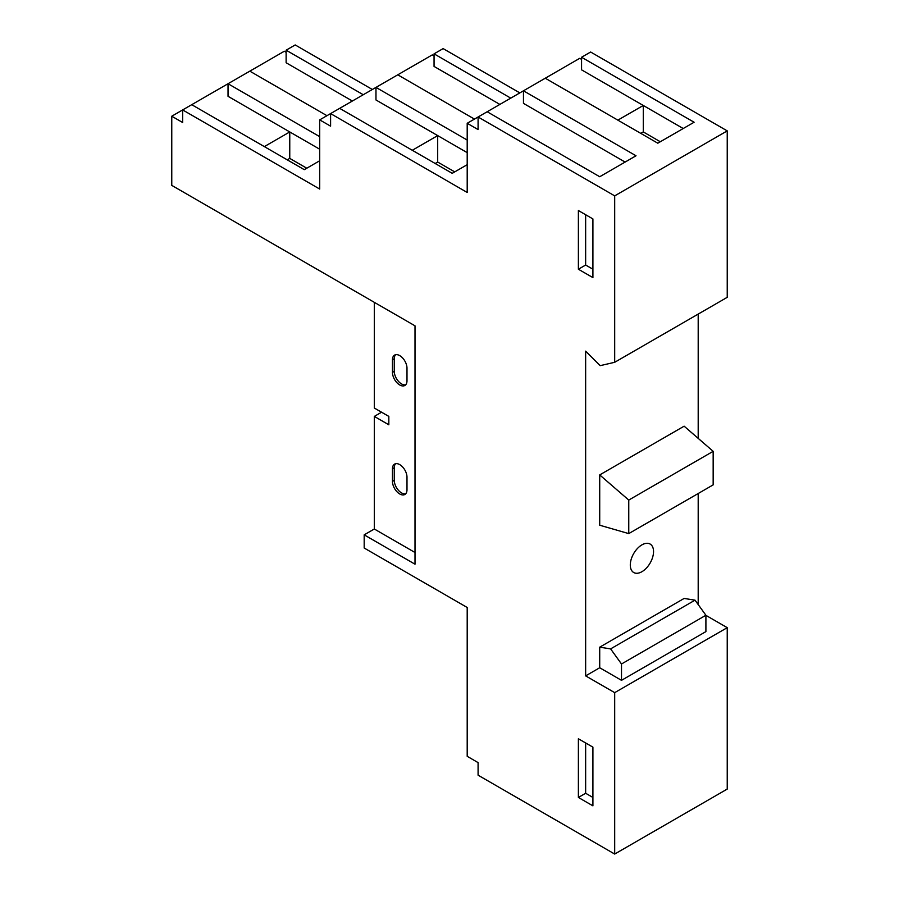 <?xml version="1.0" encoding="UTF-8"?>
<svg xmlns="http://www.w3.org/2000/svg" width="899" height="899" viewBox="0 0 899 899"><rect width="100%" height="100%" fill="white"/><g stroke="black" fill="none" stroke-linecap="round" stroke-linejoin="round"><path stroke-width="1.35" d="M395.582 463.715A10.271 5.933 -120 0 0 394.279 467.761L394.279 480.336A10.271 5.933 -120 0 0 398.178 490.011A10.271 5.933 -120 0 0 405.685 493.798M395.582 354.723A10.271 5.933 -120 0 0 394.279 358.757L394.279 371.332A10.271 5.933 -120 0 0 398.178 381.019A10.271 5.933 -120 0 0 405.685 384.806M660.304 141.75L643.279 131.917L640.773 133.367M625.131 162.067L523.465 103.374L523.465 90.799L636.02 155.774L599.712 176.732L487.168 111.757L478.088 116.994L614.691 195.87L727.235 130.883L590.632 52.018L581.563 57.255L581.563 69.841L683.218 128.523M617.86 120.14L643.279 105.475L643.279 131.917M454.725 171.878L437.689 162.056L435.183 163.494M474.458 119.095L397.763 74.819L375.973 87.394L375.973 99.969L467.199 152.639M412.281 150.279L437.689 135.603L437.689 162.056M306.784 168.225L289.759 158.393L287.253 159.831M326.955 115.69L249.821 71.156L228.031 83.731L228.031 96.305L319.696 149.223M264.34 146.616L289.759 131.939L289.759 158.393M392.458 481.381L392.458 468.806A10.271 5.933 60 0 1 394.594 464.109A10.271 5.933 60 0 1 402.505 466.851A10.271 5.933 60 0 1 406.989 477.189L406.989 489.764A10.271 5.933 60 0 1 404.865 494.472A10.271 5.933 60 0 1 396.942 491.719A10.271 5.933 60 0 1 392.458 481.381L394.279 480.336M392.458 372.388L392.458 359.802A10.271 5.933 60 0 1 394.594 355.105A10.271 5.933 60 0 1 402.505 357.858A10.271 5.933 60 0 1 406.989 368.185L406.989 380.771A10.271 5.933 60 0 1 404.865 385.469A10.271 5.933 60 0 1 396.942 382.716A10.271 5.933 60 0 1 392.458 372.388L394.279 371.332M374.31 302.334L374.31 408.022L388.829 416.406L388.829 424.789L374.31 416.406L374.31 529.005L415.012 552.503M585.642 214.737L585.642 265.036L592.913 269.228M585.642 742.956L585.642 793.266L592.913 797.458M581.563 57.255L694.107 122.242L657.798 143.199L545.255 78.224L487.168 111.757M467.199 164.686L452.219 173.327L339.665 108.352L330.596 113.589L330.596 126.163L319.696 119.882L330.596 113.589L467.199 192.465L467.199 123.287L478.088 116.994L478.088 129.58L467.199 123.287M499.866 104.419L434.06 66.425L434.06 53.85L510.767 98.137M339.665 108.352L375.973 87.394L467.199 140.053M319.696 160.764L304.278 169.664L191.734 104.689L182.654 109.925L182.654 122.511L171.765 116.218L182.654 109.925L319.696 189.048L319.696 119.882M352.374 101.014L286.129 62.761L286.129 50.187L363.263 94.732M191.734 104.689L228.031 83.731L319.696 136.648M374.31 416.406L381.569 412.214M592.913 218.929L592.913 277.611L578.383 269.228L578.383 210.535L592.913 218.929M578.383 269.228L585.642 265.036M592.913 747.148L592.913 805.841L578.383 797.458L578.383 738.764L592.913 747.148M578.383 797.458L585.642 793.266M374.31 529.005L364.185 534.849L364.185 548.019L467.199 607.488L467.199 756.317L478.088 762.61L478.088 775.185L614.691 854.05L727.235 789.075L727.235 627.671L614.691 692.646L614.691 854.05M364.185 534.849L415.012 564.201L415.012 325.831L171.765 185.385L171.765 116.218M727.235 130.883L727.235 297.322L614.691 362.297L600.172 365.657L585.642 351.161L585.642 675.879L599.712 667.755L599.712 647.179L684.128 598.442L695.017 600.161L705.906 615.253L621.501 663.99L610.612 648.887L695.017 600.161M614.691 195.87L614.691 362.297M545.255 78.224L579.743 58.311L581.563 59.356M519.836 92.889L443.14 48.613L434.06 53.85M397.763 74.819L432.25 54.906L434.06 55.952M372.343 89.484L295.198 44.95L286.129 50.187M249.821 71.156L284.309 51.243L286.129 52.288M621.501 663.99L621.501 680.329L705.906 631.604L705.906 615.253M628.761 500.069L628.761 533.601L599.712 525.218L599.712 474.919L628.761 500.069L713.165 451.332L713.165 484.876L628.761 533.601M614.691 692.646L585.642 675.879M698.197 314.088L698.197 438.364M698.197 493.517L698.197 604.555M705.906 615.354L727.235 627.671M621.501 680.329L599.712 667.755M610.612 648.887L599.712 647.179M599.712 474.919L684.128 426.182L713.165 451.332M653.539 551.581A16.429 9.484 120 0 0 650.134 544.064A16.429 9.484 120 0 0 637.47 548.457A16.429 9.484 120 0 0 630.3 564.999A16.429 9.484 120 0 0 633.705 572.517A16.429 9.484 120 0 0 646.37 568.112A16.429 9.484 120 0 0 653.539 551.581M392.458 468.806L394.279 467.761M392.458 359.802L394.279 358.757"/></g></svg>
